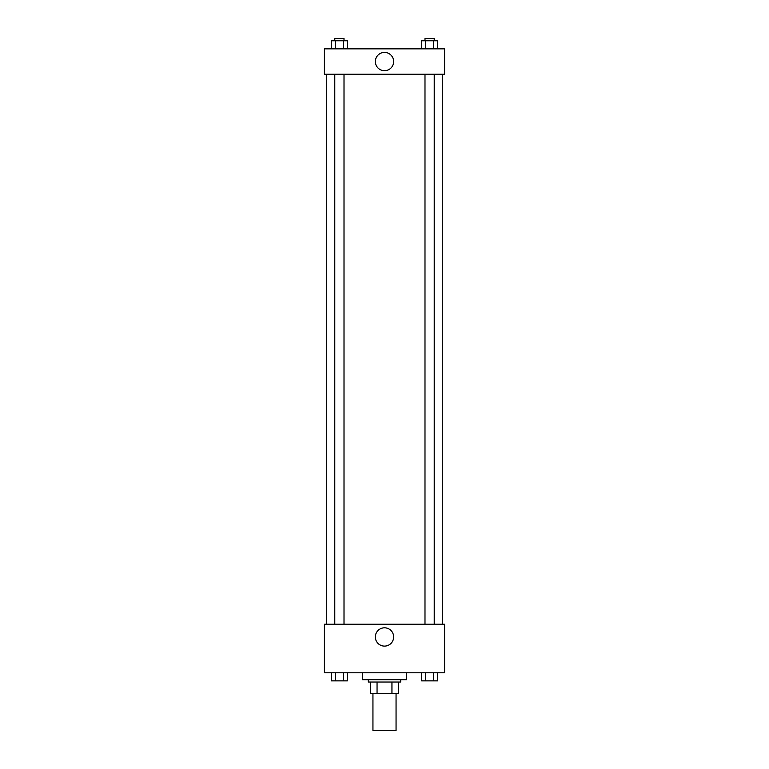 <?xml version="1.0" encoding="UTF-8"?>
<svg xmlns="http://www.w3.org/2000/svg" width="769" height="769" viewBox="0 0 769 769"><rect width="100%" height="100%" fill="white"/><g stroke="black" fill="none" stroke-linecap="round" stroke-linejoin="round"><path stroke-width="1.15" d="M372.946 693.58L372.946 730.55L396.054 730.55L396.054 693.58M391.95 682.026L391.95 693.58L370.639 693.58L370.639 682.026M391.95 693.58L398.361 693.58L398.361 682.026L398.361 693.58M400.678 679.709L400.678 682.026L368.322 682.026L368.322 679.709M377.05 682.026L377.05 693.58M362.545 672.779L362.545 679.709L406.455 679.709L406.455 672.779M444.578 672.779L324.422 672.779L324.422 624.255L444.578 624.255L444.578 672.779M384.5 646.104A9.141 9.141 0 0 1 376.579 632.387A9.141 9.141 0 0 1 392.421 632.387A9.141 9.141 0 0 1 384.5 646.104M442.271 74.266L442.271 624.255M424.988 624.255L424.988 74.266M344.012 74.266L344.012 624.255M444.578 74.266L324.422 74.266L324.422 48.851L444.578 48.851L444.578 74.266M393.641 61.558A9.141 9.141 0 0 1 379.934 69.479A9.141 9.141 0 0 1 379.934 53.638A9.141 9.141 0 0 1 393.641 61.558M437.609 48.851L437.609 40.757L421.604 40.757L421.604 48.851M433.61 40.757L433.61 48.851M425.603 40.757L425.603 48.851M424.988 40.757L424.988 38.45L434.225 38.45L434.225 40.757M347.396 48.851L347.396 40.757L331.391 40.757L331.391 48.851M343.397 40.757L343.397 48.851M335.39 40.757L335.39 48.851M334.775 40.757L334.775 38.45L344.012 38.45L344.012 40.757M437.609 672.779L437.609 680.863L421.604 680.863L421.604 672.779M433.61 672.779L433.61 680.863M425.603 672.779L425.603 680.863M434.225 680.863L424.988 680.863M347.396 672.779L347.396 680.863L331.391 680.863L331.391 672.779M343.397 672.779L343.397 680.863M335.39 672.779L335.39 680.863M344.012 680.863L334.775 680.863M326.729 74.266L326.729 624.255M434.225 624.255L434.225 74.266M334.775 74.266L334.775 624.255"/></g></svg>
